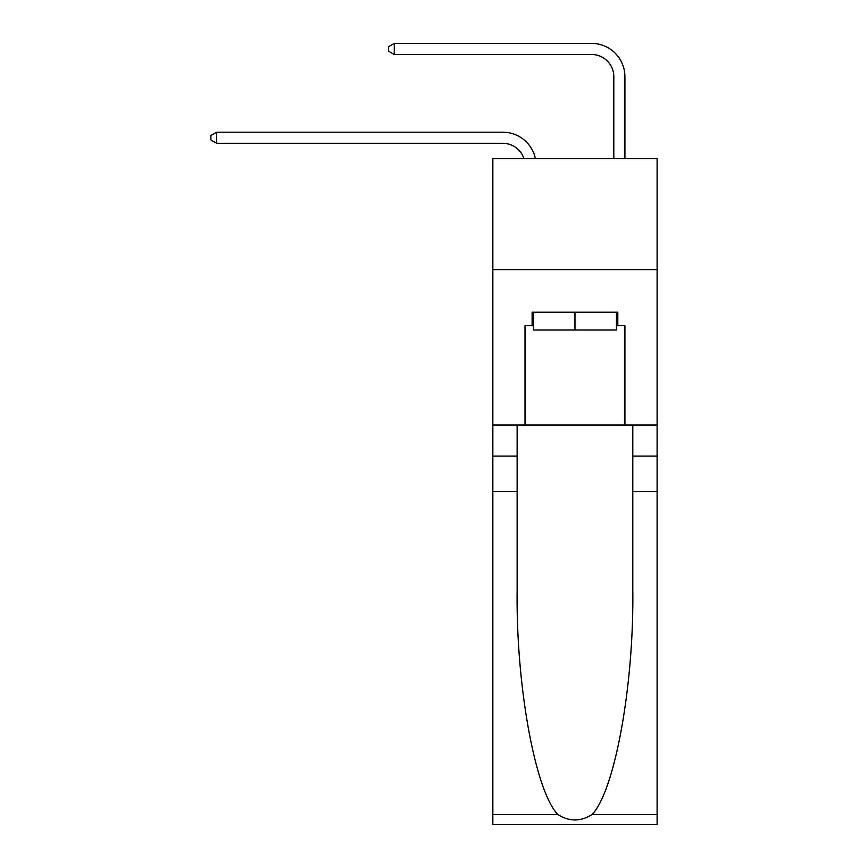 <?xml version="1.0" encoding="UTF-8"?>
<svg xmlns="http://www.w3.org/2000/svg" width="868" height="868" viewBox="0 0 868 868"><rect width="100%" height="100%" fill="white"/><g stroke="black" fill="none" stroke-linecap="round" stroke-linejoin="round"><path stroke-width="1.3" d="M657.109 269.612L657.109 158.616L492.829 158.616L492.829 269.612L657.109 269.612L657.109 425.005L624.917 425.005L624.917 325.554L617.81 325.554L617.81 312.23L532.117 312.23L532.117 325.554L533.451 325.554M502.822 143.296A22.199 22.199 -34 0 1 523.925 158.616A22.199 22.199 -34.3 0 0 502.822 143.296L216.664 143.296L210.891 139.965L210.891 135.527L216.664 132.196L502.822 132.196A33.299 33.299 146 0 1 535.404 158.616M613.817 158.616L613.817 76.699A22.199 22.199 133.2 0 0 591.618 54.5L394.267 54.5L388.495 51.169L388.495 46.731L394.267 43.4L591.618 43.4A33.299 33.299 45 0 1 624.917 76.699L624.917 158.616M616.475 312.23L616.475 329.992L533.451 329.992L533.451 312.23M574.963 312.23L574.963 329.992M592.139 814.466L657.109 814.466L657.109 824.6L492.829 824.6L492.829 491.603L517.133 491.603L517.133 590.609C515.961 685.232 535.155 790.943 557.788 814.466C569.234 821.768 580.681 821.768 592.139 814.466C614.783 790.943 633.976 685.232 632.794 590.609L632.794 425.005M632.794 491.603L657.109 491.603L657.109 425.005M492.829 491.603L492.829 269.612M517.133 425.005L517.133 491.603M657.109 814.466L657.109 491.603M492.829 425.005L525.021 425.005L525.021 325.554L532.117 325.554M525.021 425.005L624.917 425.005M616.475 325.554L617.81 325.554M613.817 76.699A22.199 22.199 -135 0 0 591.618 54.5A22.199 22.199 -135 0 1 613.817 76.699A22.199 22.199 -135 0 0 591.618 54.5A22.199 22.199 -135 0 1 613.817 76.699A22.199 22.199 -135 0 0 591.618 54.5A22.199 22.199 -135 0 1 613.817 76.699A22.199 22.199 -135 0 0 591.618 54.5A22.199 22.199 -135 0 1 613.817 76.699A22.199 22.199 -135 0 0 591.618 54.5A22.199 22.199 -135 0 1 613.817 76.699A22.199 22.199 -135 0 0 591.618 54.5A22.199 22.199 -135 0 1 613.817 76.699A22.199 22.199 -135 0 0 591.618 54.5A22.199 22.199 -135 0 1 613.817 76.699A22.199 22.199 -135 0 0 591.618 54.5A22.199 22.199 -135 0 1 613.817 76.699A22.199 22.199 -135 0 0 591.618 54.5A22.199 22.199 -135 0 1 613.817 76.699A22.199 22.199 -135 0 0 591.618 54.5A22.199 22.199 -135 0 1 613.817 76.699A22.199 22.199 -135 0 0 591.618 54.5A22.199 22.199 -135 0 1 613.817 76.699A22.199 22.199 -135 0 0 591.618 54.5A22.199 22.199 -135 0 1 613.817 76.699A22.199 22.199 -135 0 0 591.618 54.5A22.199 22.199 -135 0 1 613.817 76.699A22.199 22.199 -135 0 0 591.618 54.5A22.199 22.199 -135 0 1 613.817 76.699A22.199 22.199 -135 0 0 591.618 54.5A22.199 22.199 -135 0 1 613.817 76.699M216.664 132.196L216.664 143.296M394.267 43.4L394.267 54.5M632.794 456.091L657.109 456.091M517.133 456.091L492.829 456.091M492.829 814.466L557.788 814.466"/></g></svg>
